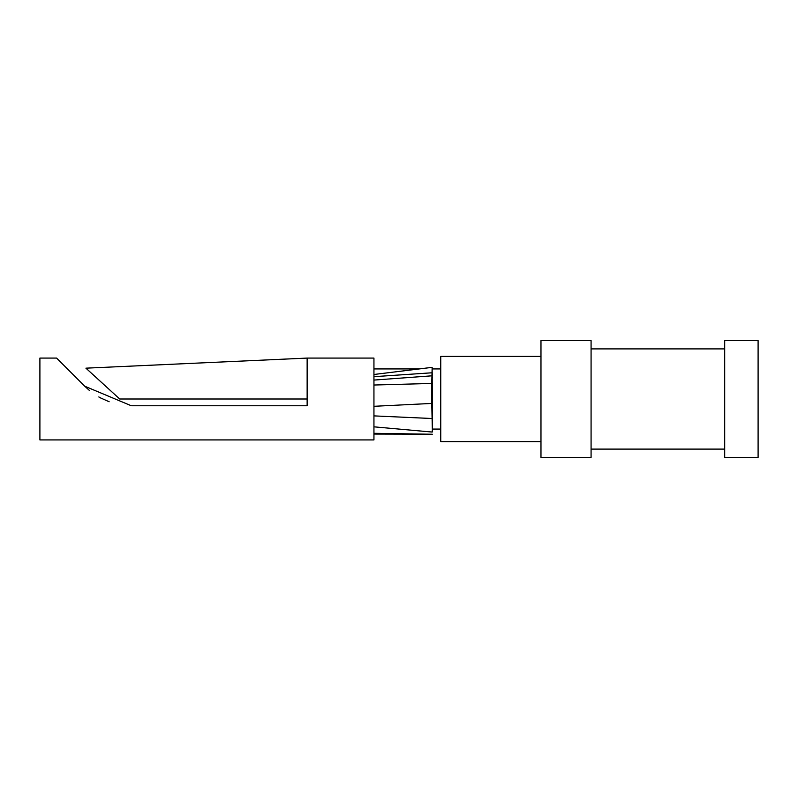 <?xml version="1.0" encoding="UTF-8"?>
<svg xmlns="http://www.w3.org/2000/svg" width="798" height="798" viewBox="0 0 798 798"><rect width="100%" height="100%" fill="white"/><g stroke="black" fill="none" stroke-linecap="round" stroke-linejoin="round"><path stroke-width="1.2" d="M131.331 405.773L84.728 386.212L56.598 358.083L39.9 358.083L39.9 439.917L373.943 439.917L373.943 358.083L307.14 358.083L85.915 368.167L119.69 399L307.14 399L307.14 358.083M307.14 399L307.14 405.773L131.969 405.773M98.812 396.945L101.845 398.581M103.371 384.107L98.892 380.018L103.371 384.107M109.156 401.753L100.558 397.923L109.156 401.753M89.386 390.431L84.728 386.212L89.386 390.431M432.406 431.479L432.157 367.359L419.08 368.935M432.406 431.937L431.748 403.429L373.943 406.302M440.755 429.065L432.406 429.065L432.406 429.713M540.974 441.593L440.755 441.593L440.755 356.407L540.974 356.407M540.974 340.546L540.974 457.454L591.079 457.454L591.079 340.546L540.974 340.546M591.079 449.104L724.694 449.104M724.694 340.546L724.694 457.454L758.1 457.454L758.1 340.546L724.694 340.546M377.973 433.374L432.346 434.242M373.943 434.072L430.97 434.212M373.943 433.314L378.222 433.384M373.943 426.83L432.087 432.047L432.406 429.923M373.943 385.025L431.748 383.449L431.748 403.429L432.406 403.509M432.406 383.579L431.748 383.449L432.157 367.359L373.943 374.481M373.943 380.077L431.908 375.818L432.406 377.524M373.943 376.676L432.117 372.776L432.406 375.02M373.943 415.888L431.868 418.501L432.406 417.284M373.943 368.935L419.07 368.935M432.326 368.935L440.755 368.935M724.694 348.896L591.079 348.896"/></g></svg>
